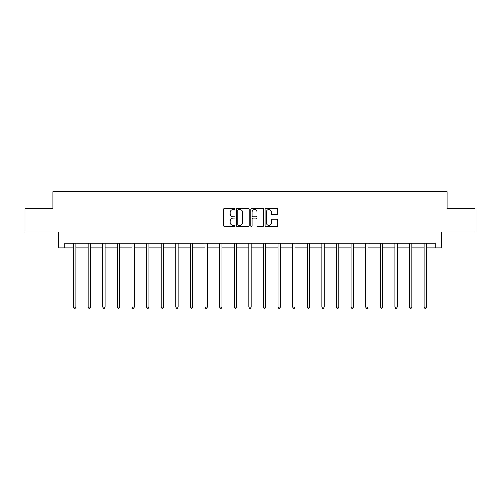 <?xml version="1.0" encoding="UTF-8"?>
<svg xmlns="http://www.w3.org/2000/svg" width="500" height="500" viewBox="0 0 500 500"><rect width="100%" height="100%" fill="white"/><g stroke="black" fill="none" stroke-linecap="round" stroke-linejoin="round"><path stroke-width="0.75" d="M235.019 208.906A0.644 0.644 0 0 0 234.375 208.263L224.613 208.263A0.919 0.919 0 0 0 223.694 209.181L223.694 225.725A0.919 0.919 0 0 0 224.613 226.644L234.375 226.644A0.644 0.644 0 0 0 235.019 226A0.644 0.644 0 0 0 234.375 225.356L233.113 225.356A2.944 2.944 0 0 1 230.169 222.419L230.169 221.038A2.944 2.944 0 0 1 233.113 218.094L234.375 218.094A0.644 0.644 0 0 0 235.019 217.456A0.644 0.644 0 0 0 234.375 216.812L233.113 216.812A2.944 2.944 0 0 1 230.169 213.869L230.169 212.488A2.944 2.944 0 0 1 233.113 209.55L234.375 209.55A0.644 0.644 0 0 0 235.019 208.906M276.863 214.744A0.919 0.919 0 0 0 277.781 213.825L277.781 209.181A0.919 0.919 0 0 0 276.863 208.263L266.012 208.263A0.919 0.919 0 0 0 265.094 209.181L265.094 225.725A0.919 0.919 0 0 0 266.012 226.644L276.863 226.644A0.919 0.919 0 0 0 277.781 225.725L277.781 220.119A0.919 0.919 0 0 0 276.863 219.2L272.219 219.2A0.919 0.919 0 0 0 271.3 220.119L271.3 222.9A2.456 2.456 0 0 1 268.844 225.356A2.456 2.456 0 0 1 266.381 222.9L266.381 212.006A2.456 2.456 0 0 1 268.844 209.55A2.456 2.456 0 0 1 271.3 212.006L271.3 213.825A0.919 0.919 0 0 0 272.219 214.744L276.863 214.744M64.794 247.881L64.794 243.2L435.206 243.2L435.206 247.881L441.763 247.881L441.763 231.969L475 231.969L475 208.556L447.1 208.556L447.1 191.706L52.9 191.706L52.9 208.556L25 208.556L25 231.969L58.238 231.969L58.238 247.881L73.55 247.881M249.194 209.181A0.919 0.919 0 0 0 248.275 208.263L237.431 208.263A0.919 0.919 0 0 0 236.513 209.181L236.513 225.725A0.919 0.919 0 0 0 237.431 226.644L248.275 226.644A0.919 0.919 0 0 0 249.194 225.725L249.194 209.181M251.725 208.263L262.569 208.263A0.919 0.919 0 0 1 263.488 209.181L263.488 225.725A0.919 0.919 0 0 1 262.569 226.644L257.925 226.644A0.919 0.919 0 0 1 257.006 225.725L257.006 219.013A0.919 0.919 0 0 0 256.087 218.094L253.012 218.094A0.919 0.919 0 0 0 252.094 219.013L252.094 226A0.644 0.644 0 0 1 251.45 226.644A0.644 0.644 0 0 1 250.806 226L250.806 209.181A0.919 0.919 0 0 1 251.725 208.263M75.888 247.881L88.156 247.881M90.494 247.881L102.762 247.881M105.1 247.881L117.369 247.881M119.712 247.881L131.975 247.881M134.319 247.881L146.581 247.881M148.925 247.881L161.188 247.881M163.531 247.881L175.794 247.881M178.137 247.881L190.4 247.881M192.744 247.881L205.006 247.881M207.35 247.881L219.619 247.881M221.956 247.881L234.225 247.881M236.562 247.881L248.831 247.881M251.169 247.881L263.438 247.881M265.775 247.881L278.044 247.881M280.381 247.881L292.65 247.881M294.994 247.881L307.256 247.881M309.6 247.881L321.863 247.881M324.206 247.881L336.469 247.881M338.812 247.881L351.075 247.881M353.419 247.881L365.681 247.881M368.025 247.881L380.288 247.881M382.631 247.881L394.9 247.881M397.238 247.881L409.506 247.881M411.844 247.881L424.113 247.881M426.45 247.881L435.206 247.881M238.444 209.55A0.644 0.644 0 0 0 237.8 210.194L237.8 224.713A0.644 0.644 0 0 0 238.444 225.356L239.775 225.356A2.944 2.944 0 0 0 242.719 222.419L242.719 212.488A2.944 2.944 0 0 0 239.775 209.55L238.444 209.55M257.006 212.056A2.456 2.456 0 0 0 254.55 209.594A2.456 2.456 0 0 0 252.094 212.056L252.094 215.894A0.919 0.919 0 0 0 253.012 216.812L256.087 216.812A0.919 0.919 0 0 0 257.006 215.894L257.006 212.056M76.013 243.2L75.956 243.337A0.938 0.938 0 0 0 75.888 243.688L75.888 307.081L73.55 307.081L73.55 243.688A0.938 0.938 0 0 0 73.481 243.337L73.425 243.2M75.888 307.081L75.188 308.294L74.25 308.294L73.55 307.081M90.619 243.2L90.562 243.337A0.938 0.938 0 0 0 90.494 243.688L90.494 307.081L88.156 307.081L88.156 243.688A0.938 0.938 0 0 0 88.088 243.337L88.031 243.2M90.494 307.081L89.794 308.294L88.856 308.294L88.156 307.081M105.225 243.2L105.169 243.337A0.938 0.938 0 0 0 105.1 243.688L105.1 307.081L102.762 307.081L102.762 243.688A0.938 0.938 0 0 0 102.694 243.337L102.638 243.2M105.1 307.081L104.4 308.294L103.462 308.294L102.762 307.081M119.831 243.2L119.775 243.337A0.938 0.938 0 0 0 119.712 243.688L119.712 307.081L117.369 307.081L117.369 243.688A0.938 0.938 0 0 0 117.3 243.337L117.244 243.2M119.712 307.081L119.006 308.294L118.069 308.294L117.369 307.081M134.438 243.2L134.381 243.337A0.938 0.938 0 0 0 134.319 243.688L134.319 307.081L131.975 307.081L131.975 243.688A0.938 0.938 0 0 0 131.906 243.337L131.85 243.2M134.319 307.081L133.613 308.294L132.675 308.294L131.975 307.081M149.044 243.2L148.994 243.337A0.938 0.938 0 0 0 148.925 243.688L148.925 307.081L146.581 307.081L146.581 243.688A0.938 0.938 0 0 0 146.512 243.337L146.463 243.2M148.925 307.081L148.219 308.294L147.287 308.294L146.581 307.081M163.65 243.2L163.6 243.337A0.938 0.938 0 0 0 163.531 243.688L163.531 307.081L161.188 307.081L161.188 243.688A0.938 0.938 0 0 0 161.119 243.337L161.069 243.2M163.531 307.081L162.825 308.294L161.894 308.294L161.188 307.081M178.263 243.2L178.206 243.337A0.938 0.938 0 0 0 178.137 243.688L178.137 307.081L175.794 307.081L175.794 243.688A0.938 0.938 0 0 0 175.731 243.337L175.675 243.2M178.137 307.081L177.438 308.294L176.5 308.294L175.794 307.081M192.869 243.2L192.812 243.337A0.938 0.938 0 0 0 192.744 243.688L192.744 307.081L190.4 307.081L190.4 243.688A0.938 0.938 0 0 0 190.338 243.337L190.281 243.2M192.744 307.081L192.044 308.294L191.106 308.294L190.4 307.081M207.475 243.2L207.419 243.337A0.938 0.938 0 0 0 207.35 243.688L207.35 307.081L205.006 307.081L205.006 243.688A0.938 0.938 0 0 0 204.944 243.337L204.887 243.2M207.35 307.081L206.65 308.294L205.712 308.294L205.006 307.081M222.081 243.2L222.025 243.337A0.938 0.938 0 0 0 221.956 243.688L221.956 307.081L219.619 307.081L219.619 243.688A0.938 0.938 0 0 0 219.55 243.337L219.494 243.2M221.956 307.081L221.256 308.294L220.319 308.294L219.619 307.081M236.688 243.2L236.631 243.337A0.938 0.938 0 0 0 236.562 243.688L236.562 307.081L234.225 307.081L234.225 243.688A0.938 0.938 0 0 0 234.156 243.337L234.1 243.2M236.562 307.081L235.863 308.294L234.925 308.294L234.225 307.081M251.294 243.2L251.238 243.337A0.938 0.938 0 0 0 251.169 243.688L251.169 307.081L248.831 307.081L248.831 243.688A0.938 0.938 0 0 0 248.762 243.337L248.706 243.2M251.169 307.081L250.469 308.294L249.531 308.294L248.831 307.081M265.9 243.2L265.844 243.337A0.938 0.938 0 0 0 265.775 243.688L265.775 307.081L263.438 307.081L263.438 243.688A0.938 0.938 0 0 0 263.369 243.337L263.312 243.2M265.775 307.081L265.075 308.294L264.137 308.294L263.438 307.081M280.506 243.2L280.45 243.337A0.938 0.938 0 0 0 280.381 243.688L280.381 307.081L278.044 307.081L278.044 243.688A0.938 0.938 0 0 0 277.975 243.337L277.919 243.2M280.381 307.081L279.681 308.294L278.744 308.294L278.044 307.081M295.113 243.2L295.056 243.337A0.938 0.938 0 0 0 294.994 243.688L294.994 307.081L292.65 307.081L292.65 243.688A0.938 0.938 0 0 0 292.581 243.337L292.525 243.2M294.994 307.081L294.288 308.294L293.35 308.294L292.65 307.081M309.719 243.2L309.662 243.337A0.938 0.938 0 0 0 309.6 243.688L309.6 307.081L307.256 307.081L307.256 243.688A0.938 0.938 0 0 0 307.188 243.337L307.131 243.2M309.6 307.081L308.894 308.294L307.956 308.294L307.256 307.081M324.325 243.2L324.269 243.337A0.938 0.938 0 0 0 324.206 243.688L324.206 307.081L321.863 307.081L321.863 243.688A0.938 0.938 0 0 0 321.794 243.337L321.737 243.2M324.206 307.081L323.5 308.294L322.562 308.294L321.863 307.081M338.931 243.2L338.881 243.337A0.938 0.938 0 0 0 338.812 243.688L338.812 307.081L336.469 307.081L336.469 243.688A0.938 0.938 0 0 0 336.4 243.337L336.35 243.2M338.812 307.081L338.106 308.294L337.175 308.294L336.469 307.081M353.537 243.2L353.488 243.337A0.938 0.938 0 0 0 353.419 243.688L353.419 307.081L351.075 307.081L351.075 243.688A0.938 0.938 0 0 0 351.006 243.337L350.956 243.2M353.419 307.081L352.713 308.294L351.781 308.294L351.075 307.081M368.15 243.2L368.094 243.337A0.938 0.938 0 0 0 368.025 243.688L368.025 307.081L365.681 307.081L365.681 243.688A0.938 0.938 0 0 0 365.619 243.337L365.562 243.2M368.025 307.081L367.325 308.294L366.388 308.294L365.681 307.081M382.756 243.2L382.7 243.337A0.938 0.938 0 0 0 382.631 243.688L382.631 307.081L380.288 307.081L380.288 243.688A0.938 0.938 0 0 0 380.225 243.337L380.169 243.2M382.631 307.081L381.931 308.294L380.994 308.294L380.288 307.081M397.362 243.2L397.306 243.337A0.938 0.938 0 0 0 397.238 243.688L397.238 307.081L394.9 307.081L394.9 243.688A0.938 0.938 0 0 0 394.831 243.337L394.775 243.2M397.238 307.081L396.538 308.294L395.6 308.294L394.9 307.081M411.969 243.2L411.912 243.337A0.938 0.938 0 0 0 411.844 243.688L411.844 307.081L409.506 307.081L409.506 243.688A0.938 0.938 0 0 0 409.438 243.337L409.381 243.2M411.844 307.081L411.144 308.294L410.206 308.294L409.506 307.081M426.575 243.2L426.519 243.337A0.938 0.938 0 0 0 426.45 243.688L426.45 307.081L424.113 307.081L424.113 243.688A0.938 0.938 0 0 0 424.044 243.337L423.988 243.2M426.45 307.081L425.75 308.294L424.812 308.294L424.113 307.081"/></g></svg>
